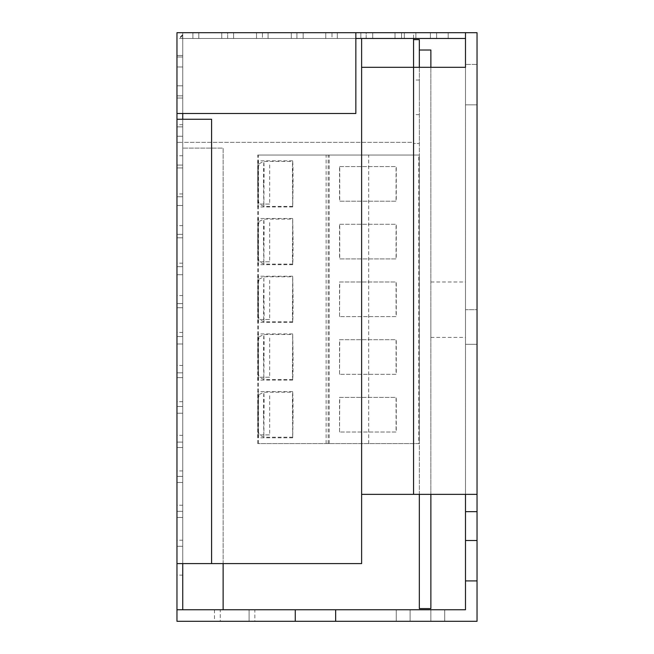 <?xml version="1.0" encoding="UTF-8"?>
<svg xmlns="http://www.w3.org/2000/svg" width="654" height="654" viewBox="0 0 654 654"><rect width="100%" height="100%" fill="white"/><g stroke="black" fill="none" stroke-linecap="round" stroke-linejoin="round"><path stroke-width="0.49" stroke-dasharray="3.27 2.45" d="M269.579 434.91L259.425 434.91L258.036 431.084L258.052 397.885L257.823 414.71L258.036 398.343L259.425 394.517L258.142 398.343L258.142 431.084L259.425 434.91L269.685 434.91L269.685 394.517L269.685 434.91M258.052 431.542L257.823 414.71L258.052 431.542M269.579 377.203L259.425 377.203L258.036 373.377L258.052 340.178L257.823 357.01L258.036 340.636L259.425 336.81L258.142 340.636L258.142 373.377L259.425 377.203L269.685 377.203L269.685 336.81L269.685 377.203M269.579 319.495L259.425 319.495L258.036 315.678L258.052 282.471L257.823 299.303L258.036 282.929L259.425 279.103L258.142 282.929L258.142 315.678L259.425 319.495L269.685 319.495L269.685 279.103L269.685 319.495M258.052 316.135L257.823 299.303L258.052 316.135M269.579 261.796L259.425 261.796L258.036 257.97L258.052 224.763L257.823 241.596L258.036 225.221L259.425 221.395L258.142 225.221L258.142 257.97L259.425 261.796L269.685 261.796L269.685 221.395L269.685 261.796M258.052 258.428L257.823 241.596L258.052 258.428M293.066 414.71L292.706 437.215L292.452 398.392L292.706 391.632L292.967 398.392L293.074 414.71L292.706 437.796L292.461 398.801L292.706 392.204L292.959 398.801L293.066 414.71M293.066 357.01L292.959 372.919L292.706 379.516L292.461 372.919L292.706 333.924L293.074 357.01L292.967 373.328L292.706 380.088L292.452 373.328L292.706 334.505L293.066 357.01M293.066 299.303L292.959 315.212L292.706 321.809L292.461 315.212L292.706 276.217L293.074 299.303L292.967 315.62L292.706 322.381L292.452 315.62L292.706 276.797L293.066 299.303M293.066 241.596L292.959 257.512L292.706 264.102L292.461 257.512L292.706 218.51L293.074 241.596L292.967 257.913L292.706 264.674L292.452 257.913L292.706 219.09L293.066 241.596M257.725 241.596L258.093 218.51L258.346 257.913L258.093 264.674L257.831 257.913L257.725 241.596M257.725 299.303L258.093 276.217L258.346 315.62L258.093 322.381L257.831 315.62L257.725 299.303M257.725 357.01L258.093 333.924L258.346 373.328L258.093 380.088L257.831 373.328L257.725 357.01M257.725 414.71L257.831 398.392L258.093 391.632L258.346 398.392L258.093 437.796L257.725 414.71M269.579 204.089L259.425 204.089L258.036 200.263L258.052 167.056L257.823 183.888L258.036 167.514L259.425 163.696L258.142 167.514L258.142 200.263L259.425 204.089L269.685 204.089L269.685 163.696L269.685 204.089M258.052 200.721L257.823 183.888L258.052 200.721M293.066 183.888L292.706 206.394L292.452 167.571L292.706 160.81L292.967 167.571L293.074 183.888L292.706 206.975L292.461 167.972L292.706 161.383L292.959 167.972L293.066 183.888M257.725 183.888L257.831 167.571L258.093 160.81L258.346 167.571L258.093 206.975L257.725 183.888M413.557 97.332L413.557 80.017L413.557 97.332M419.328 97.332L419.328 80.017L419.328 97.332M430.872 309.685L430.872 337.39L430.872 309.685M465.493 309.685L465.493 337.39L465.493 281.988L465.493 309.685L477.036 309.685L477.036 327L477.036 309.685L477.036 327L477.036 309.685L465.493 309.685M477.036 84.636L477.036 64.435L477.036 84.636M413.557 494.35L361.621 494.35L361.621 67.321L413.557 67.321L413.557 494.35L465.493 494.35L465.493 64.435L465.493 84.636L465.493 64.435L477.036 64.435L465.493 64.435M335.657 609.757L335.657 621.3L295.265 621.3L335.657 621.3L295.265 621.3L335.657 621.3L335.657 609.757L295.265 609.757L295.265 621.3L295.265 609.757L335.657 609.757L295.265 609.757L335.657 609.757L335.657 621.3M254.864 609.757L214.471 609.757L254.864 609.757L254.864 621.3L214.471 621.3L254.864 621.3M214.471 609.757L214.471 621.3M332.003 32.7L360.853 32.7L303.154 32.7L360.853 32.7L303.154 32.7L360.853 32.7L303.154 32.7L360.853 32.7L303.154 32.7L360.853 32.7L303.154 32.7L332.003 32.7L332.003 38.472L360.853 38.472L303.154 38.472L360.853 38.472L303.154 38.472L360.853 38.472L303.154 38.472L360.853 38.472L303.154 38.472L360.853 38.472L303.154 38.472L332.003 38.472L332.003 32.7M262.45 32.7L233.592 32.7L291.3 32.7L233.592 32.7L291.3 32.7L233.592 32.7L291.3 32.7L233.592 32.7L291.3 32.7L233.592 32.7L262.45 32.7L262.45 38.472L291.3 38.472L233.592 38.472L291.3 38.472L233.592 38.472L291.3 38.472L233.592 38.472L291.3 38.472L233.592 38.472L291.3 38.472L233.592 38.472L262.45 38.472L262.45 32.7M227.674 32.7L198.816 32.7L256.523 32.7L198.816 32.7L256.523 32.7L198.816 32.7L256.523 32.7L198.816 32.7L227.674 32.7L227.674 38.472L256.523 38.472L198.816 38.472L256.523 38.472L198.816 38.472L256.523 38.472L198.816 38.472L256.523 38.472L198.816 38.472L227.674 38.472L227.674 32.7M401.556 32.7L430.406 32.7L372.706 32.7L430.406 32.7L372.706 32.7L430.406 32.7L372.706 32.7L430.406 32.7L372.706 32.7L401.556 32.7L401.556 38.472L430.406 38.472L372.706 38.472L430.406 38.472L372.706 38.472L430.406 38.472L372.706 38.472L430.406 38.472L372.706 38.472L401.556 38.472L401.556 32.7M404.327 32.7L415.87 32.7L404.327 32.7L404.327 38.472L415.87 38.472L404.327 38.472L404.327 32.7M436.643 32.7L448.186 32.7L436.643 32.7L436.643 38.472L448.186 38.472L436.643 38.472L436.643 32.7M296.916 32.7L325.774 32.7L268.066 32.7L325.774 32.7L268.066 32.7L325.774 32.7L268.066 32.7L325.774 32.7L268.066 32.7L296.916 32.7L296.916 38.472L325.774 38.472L268.066 38.472L325.774 38.472L268.066 38.472L325.774 38.472L268.066 38.472L325.774 38.472L268.066 38.472L296.916 38.472L296.916 32.7M366.166 32.7L337.317 32.7L395.016 32.7L337.317 32.7L395.016 32.7L337.317 32.7L395.016 32.7L337.317 32.7L366.166 32.7L366.166 38.472L395.016 38.472L337.317 38.472L395.016 38.472L337.317 38.472L395.016 38.472L337.317 38.472L395.016 38.472L337.317 38.472L366.166 38.472L366.166 32.7M465.493 32.7L477.036 32.7L477.036 621.3L176.964 621.3L176.964 32.7L413.557 32.7L413.557 142.343L182.736 142.343L182.736 38.472L221.747 38.472L182.736 38.472L221.747 38.472L182.736 38.472L221.747 38.472L182.736 38.472L182.736 563.593L182.736 38.472L182.736 113.485L355.85 113.485L355.85 38.472L182.736 38.472L182.736 85.829L182.736 32.7L176.964 32.7L221.747 32.7L176.964 32.7L221.747 32.7L176.964 32.7L182.736 32.7L182.736 38.472L182.736 32.7L182.736 38.472L178.853 38.472L182.736 38.472L182.736 32.7L182.736 38.472L182.736 32.7L182.736 38.472L182.736 32.7L182.736 38.472L413.557 38.472L413.557 32.7L465.493 32.7L465.493 609.757L176.964 609.757M221.747 32.7L192.897 32.7L221.747 32.7L221.747 38.472L221.747 32.7M176.964 575.136L176.964 517.428L176.964 575.136L176.964 517.428L176.964 575.136L176.964 517.428L176.964 575.136L182.736 575.136L182.736 517.428L182.736 575.136L182.736 517.428L182.736 575.136L182.736 517.428L182.736 575.136L176.964 575.136M176.964 225.63L176.964 167.923L176.964 225.63L176.964 167.923L176.964 225.63L176.964 167.923L176.964 225.63L182.736 225.63L182.736 167.923L182.736 225.63L182.736 167.923L182.736 225.63L182.736 167.923L182.736 225.63L176.964 225.63M176.964 155.734L176.964 98.026L176.964 155.734L176.964 98.026L176.964 155.734L176.964 98.026L176.964 155.734L182.736 155.734L182.736 98.026L182.736 155.734L182.736 98.026L182.736 155.734L182.736 98.026L182.736 155.734L176.964 155.734M176.964 540.188L176.964 482.48L176.964 540.188L176.964 482.48L176.964 540.188L176.964 482.48L176.964 540.188L182.736 540.188L182.736 482.48L182.736 540.188L182.736 482.48L182.736 540.188L182.736 482.48L182.736 540.188L176.964 540.188M176.964 295.534L176.964 237.827L176.964 295.534L176.964 237.827L176.964 295.534L176.964 237.827L176.964 295.534L182.736 295.534L182.736 237.827L182.736 295.534L182.736 237.827L182.736 295.534L182.736 237.827L182.736 295.534L176.964 295.534M176.964 365.431L176.964 307.723L176.964 365.431L176.964 307.723L176.964 365.431L176.964 307.723L176.964 365.431L182.736 365.431L182.736 307.723L182.736 365.431L182.736 307.723L182.736 365.431L182.736 307.723L182.736 365.431L176.964 365.431M176.964 435.335L176.964 377.628L176.964 435.335L176.964 377.628L176.964 435.335L176.964 377.628L176.964 435.335L182.736 435.335L182.736 377.628L182.736 435.335L182.736 377.628L182.736 435.335L182.736 377.628L182.736 435.335L176.964 435.335M176.964 505.231L176.964 447.532L176.964 505.231L176.964 447.532L176.964 505.231L176.964 447.532L176.964 505.231L182.736 505.231L182.736 447.532L182.736 505.231L182.736 447.532L182.736 505.231L182.736 447.532L182.736 505.231L176.964 505.231M176.964 470.937L176.964 413.23L176.964 470.937L176.964 413.23L176.964 470.937L176.964 413.23L176.964 470.937L182.736 470.937L182.736 413.23L182.736 470.937L182.736 413.23L182.736 470.937L182.736 413.23L182.736 470.937L176.964 470.937M176.964 401.687L176.964 343.988L176.964 401.687L176.964 343.988L176.964 401.687L176.964 343.988L176.964 401.687L182.736 401.687L182.736 343.988L182.736 401.687L182.736 343.988L182.736 401.687L182.736 343.988L182.736 401.687L176.964 401.687M176.964 332.445L176.964 274.737L176.964 332.445L176.964 274.737L176.964 332.445L176.964 274.737L176.964 332.445L182.736 332.445L182.736 274.737L182.736 332.445L182.736 274.737L182.736 332.445L182.736 274.737L182.736 332.445L176.964 332.445M176.964 263.194L176.964 205.487L176.964 263.194L176.964 205.487L176.964 263.194L176.964 205.487L176.964 263.194L182.736 263.194L182.736 205.487L182.736 263.194L182.736 205.487L182.736 263.194L182.736 205.487L182.736 263.194L176.964 263.194M176.964 193.952L176.964 136.245L176.964 193.952L176.964 136.245L176.964 193.952L176.964 136.245L176.964 193.952L182.736 193.952L182.736 136.245L182.736 193.952L182.736 136.245L182.736 193.952L182.736 136.245L182.736 193.952L176.964 193.952M176.964 124.701L176.964 66.994L176.964 124.701L176.964 66.994L176.964 124.701L176.964 66.994L176.964 124.701L182.736 124.701L182.736 66.994L182.736 124.701L182.736 66.994L182.736 124.701L182.736 66.994L182.736 124.701L176.964 124.701M176.964 32.7L176.964 85.829L176.964 32.7M477.036 327L477.036 344.315L477.036 327M465.493 327L465.493 344.315L465.493 327M465.493 84.636L465.493 104.836L465.493 84.636M220.243 609.757L249.1 609.757L220.243 609.757L249.1 609.757L220.243 609.757L220.243 621.3L249.1 621.3L220.243 621.3L249.1 621.3L220.243 621.3L220.243 609.757M430.872 609.757L444.72 609.757L430.872 609.757L444.72 609.757L430.872 609.757L430.872 621.3L444.72 621.3L430.872 621.3L444.72 621.3L430.872 621.3L430.872 609.757M396.25 609.757L410.099 609.757L396.25 609.757L410.099 609.757L396.25 609.757L396.25 621.3L410.099 621.3L396.25 621.3L410.099 621.3L396.25 621.3L396.25 609.757M339.524 432.024L339.524 397.403L396.071 397.403L396.071 432.024L339.524 432.024L339.712 397.403L396.25 397.403L396.25 432.024L339.712 432.024M339.524 374.317L339.524 339.696L396.071 339.696L396.071 374.317L339.524 374.317L339.712 339.696L396.25 339.696L396.25 374.317L339.712 374.317M339.524 316.61L339.524 281.988L396.071 281.988L396.071 316.61L339.524 316.61L339.712 281.988L396.25 281.988L396.25 316.61L339.712 316.61M465.493 67.321L413.557 67.321L413.557 143.496L419.328 143.496L419.328 50.015L419.328 608.604L430.872 608.604L430.872 50.015L419.328 50.015L419.328 143.496L413.557 143.496L413.557 142.343L176.964 142.343L182.736 142.343L182.736 148.115L223.128 148.115L223.128 563.593M419.328 494.35L419.328 67.321M419.328 155.039L419.328 443.567L419.328 155.039L257.717 155.039L419.328 155.039M465.493 494.35L477.036 494.35M465.493 38.472L413.557 38.472M355.85 38.472L355.85 32.7M361.621 67.321L361.621 38.472M176.964 563.593L361.621 563.593L361.621 494.35M182.736 563.593L211.585 563.593L182.736 563.593L182.736 119.257L176.964 119.257M182.736 609.757L182.736 148.115L223.128 148.115L223.128 609.757M182.736 85.829L182.736 56.98L182.736 85.829L176.964 85.829L182.736 85.829M176.964 113.485L182.736 113.485M176.964 517.428L182.736 517.428L176.964 517.428M176.964 546.286L182.736 546.286L176.964 546.286M176.964 167.923L182.736 167.923L176.964 167.923M176.964 196.78L182.736 196.78L176.964 196.78M176.964 98.026L182.736 98.026L176.964 98.026M176.964 126.876L182.736 126.876L176.964 126.876M176.964 56.98L182.736 56.98L176.964 56.98M176.964 482.48L182.736 482.48L176.964 482.48M176.964 511.33L182.736 511.33L176.964 511.33M176.964 237.827L182.736 237.827L176.964 237.827M176.964 266.677L182.736 266.677L176.964 266.677M176.964 307.723L182.736 307.723L176.964 307.723M176.964 336.581L182.736 336.581L176.964 336.581M176.964 377.628L182.736 377.628L176.964 377.628M176.964 406.477L182.736 406.477L176.964 406.477M176.964 447.532L182.736 447.532L176.964 447.532M176.964 476.382L182.736 476.382L176.964 476.382M176.964 413.23L182.736 413.23L176.964 413.23M176.964 442.088L182.736 442.088L176.964 442.088M176.964 343.988L182.736 343.988L176.964 343.988M176.964 372.837L182.736 372.837L176.964 372.837M176.964 274.737L182.736 274.737L176.964 274.737M176.964 303.587L182.736 303.587L176.964 303.587M176.964 205.487L182.736 205.487L176.964 205.487M176.964 234.345L182.736 234.345L176.964 234.345M176.964 136.245L182.736 136.245L176.964 136.245M176.964 165.094L182.736 165.094L176.964 165.094M176.964 66.994L182.736 66.994L176.964 66.994M176.964 95.852L182.736 95.852L176.964 95.852M176.964 55.459L182.736 55.459L176.964 55.459M182.736 34.588L178.853 38.472M182.736 34.932L179.196 38.472M182.507 38.472L182.736 32.7L182.736 38.243M182.736 35.283L179.548 38.472M372.706 38.472L372.706 32.7L372.706 38.472M430.406 38.472L430.406 32.7L430.406 38.472M198.816 38.472L198.816 32.7L198.816 38.472M256.523 38.472L256.523 32.7L256.523 38.472M268.066 38.472L268.066 32.7L268.066 38.472M325.774 38.472L325.774 32.7L325.774 38.472M337.317 38.472L337.317 32.7L337.317 38.472M395.016 38.472L395.016 32.7L395.016 38.472M192.897 38.472L192.897 32.7L192.897 38.472M303.154 38.472L303.154 32.7L303.154 38.472M360.853 38.472L360.853 32.7L360.853 38.472M233.592 38.472L233.592 32.7L233.592 38.472M291.3 38.472L291.3 32.7L291.3 38.472M448.186 38.472L448.186 32.7L448.186 38.472M415.87 38.472L415.87 32.7L415.87 38.472M211.585 563.593L211.585 119.257L182.736 119.257M419.328 50.015L419.328 39.624L413.557 39.624M410.099 609.757L410.099 621.3L410.099 609.757M249.1 609.757L249.1 621.3L249.1 609.757M444.72 609.757L444.72 621.3L444.72 609.757M295.265 609.757L295.265 621.3M465.493 511.657L477.036 511.657M465.493 540.515L477.036 540.515M465.493 580.907L477.036 580.907M430.872 494.35L430.872 67.321M339.712 224.281L396.25 224.281L396.25 258.91L339.712 258.91L339.712 224.281L396.071 224.281L396.071 258.91L339.524 258.91L339.524 224.281M339.712 166.574L396.25 166.574L396.25 201.203L339.712 201.203L339.712 166.574L396.071 166.574L396.071 201.203L339.524 201.203L339.524 166.574M418.748 443.567L257.717 443.567L419.328 443.567L418.748 443.567L418.748 155.039M328.169 443.567L328.169 155.039M368.684 443.567L368.684 155.039M257.717 443.567L257.717 155.039M258.477 443.567L258.477 155.039M326.117 443.567L326.117 155.039M329.191 443.567L329.191 155.039M263.505 414.71L263.864 437.215L264.11 398.801L263.864 392.204L263.611 398.801L263.505 414.71M258.142 398.343L258.142 431.084M263.505 357.01L263.864 379.516L264.11 341.094L263.864 334.505L263.611 341.094L263.505 357.01M258.142 340.636L258.142 373.377M263.505 299.303L263.611 315.212L263.864 321.809L264.11 315.212L263.864 276.797L263.505 299.303M258.142 282.929L258.142 315.678M263.505 241.596L263.864 264.102L264.11 225.679L263.864 219.09L263.611 225.679L263.505 241.596M258.142 225.221L258.142 257.97M263.505 183.888L263.864 206.394L264.11 167.972L263.864 161.383L263.611 167.972L263.505 183.888M258.142 167.514L258.142 200.263M292.706 437.215L263.864 437.215L259.237 434.91M292.706 379.516L263.864 379.516L259.237 377.203M292.706 321.809L263.864 321.809L259.237 319.495M292.706 264.102L263.864 264.102L259.237 261.796M292.706 218.51L258.093 218.51M292.706 276.217L258.093 276.217M292.706 333.924L258.093 333.924M292.706 391.632L258.093 391.632M292.706 206.394L263.864 206.394L259.237 204.089M292.706 160.81L258.093 160.81M419.328 80.017L413.557 80.017M430.872 337.39L465.493 337.39M465.493 344.315L477.036 344.315L465.493 344.315M465.493 104.836L477.036 104.836L465.493 104.836M430.872 281.988L465.493 281.988M419.328 114.646L413.557 114.646M292.706 206.975L258.093 206.975M259.237 163.696L263.864 161.383L292.706 161.383M292.706 437.796L258.093 437.796M292.706 380.088L258.093 380.088M292.706 322.381L258.093 322.381M292.706 264.674L258.093 264.674M259.237 221.395L263.864 219.09L292.706 219.09M259.237 279.103L263.864 276.797L292.706 276.797M259.237 336.81L263.864 334.505L292.706 334.505M259.237 394.517L263.864 392.204L292.706 392.204"/><path stroke-width="0.98" d="M465.493 64.435L465.493 67.321L361.621 67.321L361.621 38.472M355.85 32.7L176.964 32.7L176.964 621.3L477.036 621.3L477.036 32.7L355.85 32.7L355.85 113.485L176.964 113.485M176.964 609.757L465.493 609.757L465.493 494.35M465.493 32.7L465.493 67.321M430.872 494.35L430.872 608.604L419.328 608.604L419.328 494.35M419.328 67.321L419.328 50.015L430.872 50.015L430.872 67.321M413.557 38.472L413.557 494.35L477.036 494.35M465.493 540.515L477.036 540.515M465.493 511.657L477.036 511.657M465.493 580.907L477.036 580.907M335.657 609.757L335.657 621.3M176.964 563.593L361.621 563.593L361.621 494.35L413.557 494.35M465.493 38.472L355.85 38.472M182.736 113.485L182.736 119.257M182.736 563.593L182.736 609.757M211.585 563.593L211.585 119.257L176.964 119.257M223.128 563.593L223.128 609.757M361.621 494.35L361.621 67.321M295.265 609.757L295.265 621.3M413.557 39.624L419.328 39.624L419.328 50.015"/></g></svg>
